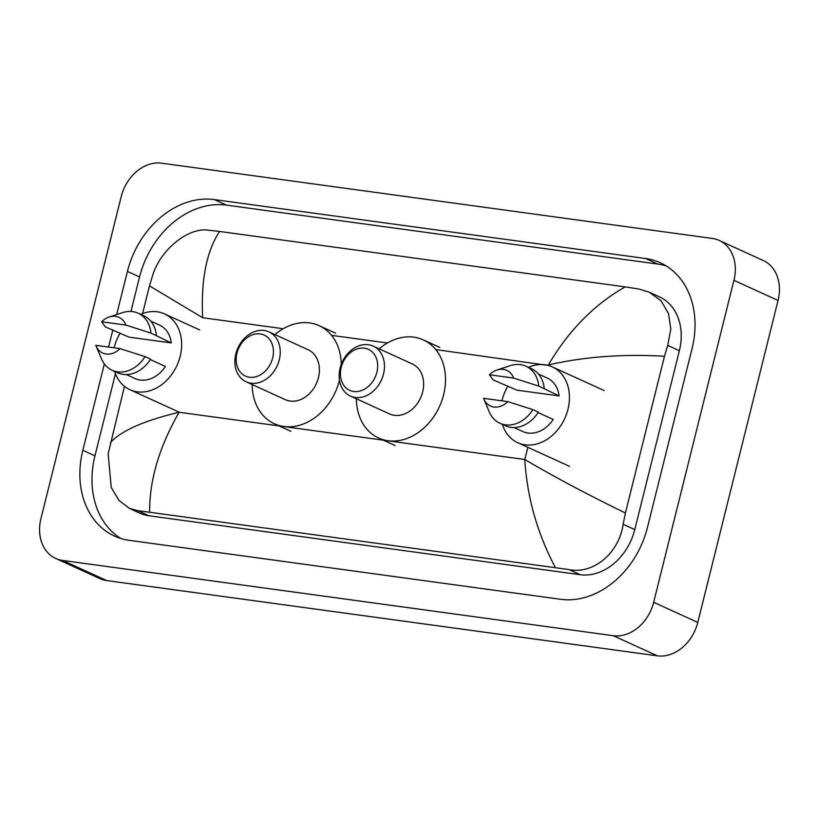 <?xml version="1.0" encoding="UTF-8"?>
<svg xmlns="http://www.w3.org/2000/svg" width="819" height="819" viewBox="0 0 819 819"><rect width="100%" height="100%" fill="white"/><g stroke="black" fill="none" stroke-linecap="round" stroke-linejoin="round"><path stroke-width="1.23" d="M121.222 196.591A39.21 30.815 114.5 0 1 161.63 163.176L712.295 238.431A39.21 30.815 114.5 0 1 719.184 240.417A39.21 30.815 114.5 0 1 733.937 280.333L653.664 602.282A39.21 30.815 114.5 0 1 613.247 635.698L62.582 560.442A39.21 30.815 114.5 0 1 55.702 558.456A39.21 30.815 114.5 0 1 40.95 518.54L121.222 196.591M719.184 240.417L763.298 260.544A39.21 30.815 114.5 0 1 778.05 300.46L697.778 622.409A39.21 30.815 114.5 0 1 657.37 655.824L106.705 580.569A39.21 30.815 114.5 0 1 99.816 578.583L55.702 558.456M104.361 363.933L82.832 450.286A84.296 66.247 -65.5 0 0 114.547 536.087A84.296 66.247 -65.5 0 0 129.351 540.356L560.575 599.293A84.296 66.247 -65.5 0 0 647.46 527.446L692.055 348.587A84.296 66.247 -65.5 0 0 660.339 262.786A84.296 66.247 -65.5 0 0 645.536 258.517L214.312 199.58A84.296 66.247 -65.5 0 0 127.426 271.427L116.677 314.557M112.879 329.791L108.569 347.061M666.226 265.94A84.296 66.247 -65.5 0 0 657.667 264.046L226.443 205.119A84.296 66.247 -65.5 0 0 139.558 276.955L130.958 311.455M115.428 373.74L94.963 455.825A84.296 66.247 -65.5 0 0 120.782 538.472M555.292 567.424C537.264 533.292 527.098 497.317 524.795 459.5C553.828 476.627 587.366 494.461 625.399 513.001L623.136 524.283C619.256 552.364 593.929 574.713 568.959 569.574L137.735 510.636L129.494 508.435L139.691 513.093A52.928 41.595 -65.5 0 0 148.986 515.765L580.21 574.703A52.928 41.595 -65.5 0 0 634.766 529.596L679.361 350.727A52.928 41.595 -65.5 0 0 659.449 296.857L649.252 292.199L661.097 300.829L668.509 313.575L670.802 329.003L667.731 345.423L664.475 356.255C622.583 353.849 583.875 356.756 548.361 364.977C568.714 330.405 594.338 304.371 625.235 286.885L219.584 231.449C206.48 251.372 200.839 280.129 202.662 317.731L149.488 285.872L152.743 275.041C160.985 248.945 188.431 227.569 207.678 230.108L219.584 231.449M129.494 508.435L118.919 500.389L111.251 487.52L108.149 453.9L124.447 386.312M142.588 313.544L149.488 285.872M625.235 286.885L638.912 289.035L649.252 292.199M625.399 513.001L664.475 356.255M110.411 442.618C121.099 430.794 144.001 420.669 179.095 412.254C159.214 447.051 149.396 480.292 149.642 511.977M501.924 400.819A41.656 32.74 114.5 0 1 502.047 400.296A41.656 32.74 114.5 0 1 507.913 386.087M528.429 367.322A41.656 32.74 114.5 0 1 552.303 366.902A41.656 32.74 114.5 0 1 567.976 409.305A41.656 32.74 114.5 0 1 517.721 442.7A41.656 32.74 114.5 0 1 502.395 424.396M538.114 412.561L553.234 419.461A29.402 23.106 114.5 0 1 522.809 431.552L514.066 427.569M507.79 401.617A19.605 15.407 114.5 0 1 483.804 398.894A19.605 15.407 114.5 0 1 483.579 398.31L507.79 401.617L532.872 409.623A31.368 24.652 114.5 0 1 499.938 423.269A31.368 24.652 114.5 0 1 489.26 411.855L483.804 398.894M532.872 409.623L538.38 412.141A31.368 24.652 114.5 0 1 505.456 425.788L499.938 423.269M496.99 370.004L510.35 365.622A31.368 24.652 114.5 0 1 525.972 366.206A31.368 24.652 114.5 0 1 538.738 386.097L559.101 395.925L516.799 390.141L493.038 379.852L489.445 374.774A19.605 15.407 114.5 0 1 496.99 370.004A19.605 15.407 114.5 0 1 513.656 378.081L489.445 374.774M538.482 374.058L547.215 378.05A29.402 23.106 114.5 0 1 559.101 395.925M513.656 378.081L538.738 386.097M525.972 366.206L531.49 368.714A31.368 24.652 114.5 0 1 544.256 388.605M341.206 367.393A22.543 17.721 114.5 0 1 364.445 348.177A22.543 17.721 114.5 0 1 376.883 372.266A22.543 17.721 114.5 0 1 353.644 391.482A22.543 17.721 114.5 0 1 341.206 367.393M340.09 368.12A27.447 21.57 114.5 0 1 373.198 346.12A27.447 21.57 114.5 0 1 383.517 374.048A27.447 21.57 114.5 0 1 350.409 396.058A27.447 21.57 114.5 0 1 340.09 368.12M350.409 396.058L389.568 413.912A27.447 21.57 -65.5 0 0 422.676 391.912A27.447 21.57 -65.5 0 0 412.346 363.974L373.198 346.12M379.177 348.843A53.911 42.363 114.5 0 1 423.331 339.905A53.911 42.363 114.5 0 1 443.611 394.778A53.911 42.363 114.5 0 1 378.583 437.991A53.911 42.363 114.5 0 1 356.388 398.781M236.967 353.143A22.543 17.721 114.5 0 1 260.207 333.927A22.543 17.721 114.5 0 1 272.645 358.016A22.543 17.721 114.5 0 1 249.406 377.231A22.543 17.721 114.5 0 1 236.967 353.143M235.852 353.869A27.447 21.57 114.5 0 1 268.96 331.869A27.447 21.57 114.5 0 1 279.279 359.807A27.447 21.57 114.5 0 1 246.171 381.808A27.447 21.57 114.5 0 1 235.852 353.869M246.171 381.808L285.329 399.672A27.447 21.57 -65.5 0 0 318.437 377.672A27.447 21.57 -65.5 0 0 308.108 349.733L268.96 331.869M274.938 334.602A53.911 42.363 114.5 0 1 319.093 325.655A53.911 42.363 114.5 0 1 341.277 364.301M339.445 380.251A53.911 42.363 114.5 0 1 339.373 380.528A53.911 42.363 114.5 0 1 274.345 423.751A53.911 42.363 114.5 0 1 252.15 384.531M114.138 347.819A41.656 32.74 114.5 0 1 114.261 347.297A41.656 32.74 114.5 0 1 120.127 333.098M140.643 314.322A41.656 32.74 114.5 0 1 164.517 313.902A41.656 32.74 114.5 0 1 180.18 356.306A41.656 32.74 114.5 0 1 129.934 389.701A41.656 32.74 114.5 0 1 114.599 371.396M150.327 359.561L165.438 366.462A29.402 23.106 114.5 0 1 135.022 378.552L126.28 374.57M120.004 348.618A19.605 15.407 114.5 0 1 96.018 345.894A19.605 15.407 114.5 0 1 95.782 345.311L120.004 348.618L145.076 356.634A31.368 24.652 114.5 0 1 112.142 370.28A31.368 24.652 114.5 0 1 101.464 358.855L96.018 345.894M145.076 356.634L150.594 359.142A31.368 24.652 114.5 0 1 117.66 372.788L112.142 370.28M109.193 317.004L122.553 312.623A31.368 24.652 114.5 0 1 138.186 313.206A31.368 24.652 114.5 0 1 150.942 333.098L171.304 342.926L129.003 337.141L105.252 326.853L101.648 321.775A19.605 15.407 114.5 0 1 109.193 317.004A19.605 15.407 114.5 0 1 125.87 325.082L101.648 321.775M150.686 321.058L159.429 325.051A29.402 23.106 114.5 0 1 171.304 342.926M125.87 325.082L150.942 333.098M138.186 313.206L143.694 315.724A31.368 24.652 114.5 0 1 156.46 335.606M179.095 412.254L524.795 459.5L527.835 447.317M548.249 365.448L435.769 349.59M202.662 317.731L283.179 328.736M331.531 335.35L387.418 342.987M62.582 560.442L106.705 580.569M613.247 635.698L657.37 655.824M653.664 602.282L697.778 622.409M733.937 280.333L778.05 300.46M226.443 205.119L214.312 199.58M139.558 276.955L127.426 271.427M657.667 264.046L645.536 258.517M94.963 455.825L82.832 450.286M634.766 529.596L623.136 524.283M580.21 574.703L568.959 569.574M148.986 515.765L137.735 510.636M679.361 350.727L667.731 345.423M552.303 366.902L604.146 390.55M517.721 442.7L569.563 466.349M423.331 339.905L439.875 347.451M378.583 437.991L395.127 445.546M319.093 325.655L335.636 333.2M274.345 423.751L290.888 431.296M164.517 313.902L199.621 329.924M129.934 389.701L179.126 412.141"/></g></svg>
